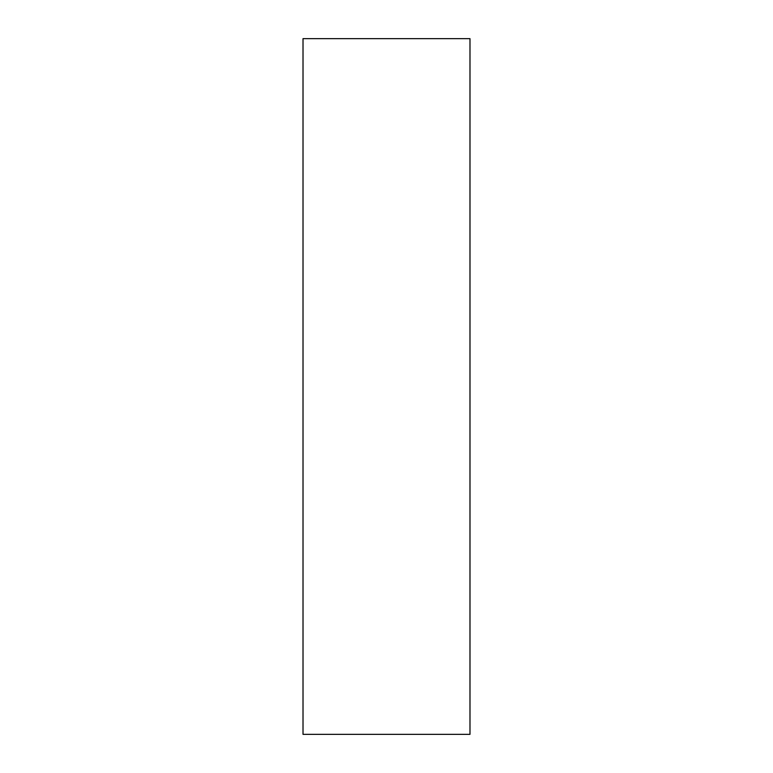 <?xml version="1.0" encoding="UTF-8"?>
<svg xmlns="http://www.w3.org/2000/svg" width="773" height="773" viewBox="0 0 773 773"><rect width="100%" height="100%" fill="white"/><g stroke="black" fill="none" stroke-linecap="round" stroke-linejoin="round"><path stroke-width="1.16" d="M469.984 38.65L303.016 38.65L303.016 734.35L469.984 734.35L469.984 38.65"/></g></svg>
